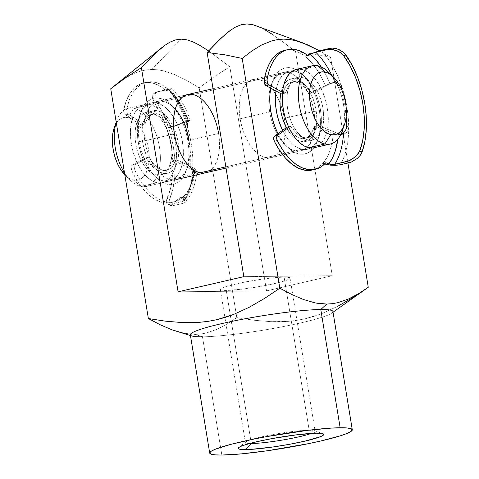 <?xml version="1.0" encoding="UTF-8"?>
<svg xmlns="http://www.w3.org/2000/svg" width="479" height="479" viewBox="0 0 479 479"><rect width="100%" height="100%" fill="white"/><g stroke="black" fill="none" stroke-linecap="round" stroke-linejoin="round"><path stroke-width="0.36" stroke-dasharray="2.4 1.8" d="M313.919 111.481A40.134 21.753 77 0 0 293.92 74.963A40.134 21.753 77 0 0 271.246 84.975A40.134 21.753 77 0 0 269.695 111.948L270.773 111.212L269.695 111.948A40.134 21.753 -103 0 1 282.784 72.604A40.134 21.753 -103 0 1 313.919 111.481L284.34 118.301A40.134 21.753 77 0 0 279.97 102.692A40.134 21.753 77 0 0 253.205 79.43A40.134 21.753 77 0 0 240.117 118.768L269.695 111.948L240.117 118.768L239.284 111.074L239.332 103.668L240.26 96.836L242.033 90.836L244.577 85.897L247.805 82.214L251.583 79.927L255.774 79.125L260.211 79.837L264.725 82.035L269.15 85.639L273.299 90.501L277.03 96.447L280.185 103.236L282.658 110.619L284.34 118.301L285.173 125.995L285.125 133.401L284.197 140.239L282.43 146.239L279.88 151.178L276.652 154.861L272.874 157.142L268.683 157.944L264.246 157.238L259.732 155.034L255.313 151.436L251.158 146.568L247.427 140.628L244.272 133.833L241.799 126.456L240.117 118.768A40.134 21.753 77 0 0 271.252 157.645A40.134 21.753 77 0 0 285.119 125.007A40.134 21.753 77 0 0 284.34 118.301L313.919 111.481A40.134 21.753 -103 0 1 300.83 150.819A40.134 21.753 -103 0 1 269.695 111.948A40.134 21.753 77 0 0 285.035 144.754A40.134 21.753 77 0 0 307.979 146.299A40.134 21.753 77 0 0 313.919 111.481L319.415 110.697L313.919 111.481M270.713 88.166A44.146 23.926 -103 0 1 272.479 81.544A44.146 23.926 -103 0 1 297.417 70.533A44.146 23.926 -103 0 1 319.415 110.697L320.337 119.163L320.283 127.306L319.259 134.827L317.314 141.425L314.511 146.855L310.961 150.909L306.805 153.424L302.195 154.304L297.315 153.525L292.346 151.107L287.484 147.143L282.915 141.79L277.976 133.647A44.146 23.926 -103 0 0 287.645 147.298A44.146 23.926 -103 0 0 312.883 148.999A44.146 23.926 -103 0 0 319.415 110.697L317.565 102.243L314.847 94.129L311.374 86.657L307.273 80.119L302.704 74.766L297.842 70.802L292.879 68.383L287.993 67.605L283.388 68.485L279.227 71L275.676 75.053L272.874 80.484L270.713 88.166M175.248 109.104A40.134 21.753 77 0 0 157.896 101.416A40.134 21.753 77 0 0 144.808 140.76A40.134 21.753 -103 0 1 150.747 105.937A40.134 21.753 -103 0 1 173.691 107.482A40.134 21.753 -103 0 1 189.031 140.293L187.954 141.024A44.146 23.926 77 0 0 171.081 104.937A44.146 23.926 77 0 0 145.844 103.242A44.146 23.926 77 0 0 139.311 141.539L144.808 140.76L174.386 133.934L144.808 140.76A40.134 21.753 77 0 0 175.937 179.631A40.134 21.753 77 0 0 189.031 140.293L218.61 133.467L189.031 140.293A40.134 21.753 -103 0 1 187.481 167.261A40.134 21.753 -103 0 1 164.806 177.272A40.134 21.753 -103 0 1 144.808 140.76L139.311 141.539L141.161 149.993L143.88 158.112L147.352 165.578L151.454 172.117L156.022 177.469L160.884 181.433L165.848 183.852L170.728 184.637L175.338 183.75L179.499 181.236L183.05 177.182L185.852 171.757L187.798 165.153L188.822 157.633L188.87 149.49L187.954 141.024L186.103 132.575L183.385 124.456L179.912 116.984L175.811 110.445L171.243 105.093L166.381 101.135L161.411 98.716L156.531 97.932L151.921 98.812L147.766 101.326L144.215 105.38L141.413 110.811L139.461 117.409L138.443 124.929L138.389 133.078L139.311 141.539A44.146 23.926 77 0 0 161.309 181.703A44.146 23.926 77 0 0 186.247 170.692A44.146 23.926 77 0 0 187.954 141.024L189.031 140.293M309.171 430.178A35.32 3.509 170.7 0 0 272.731 434.603A35.32 3.509 170.7 0 0 245.823 441.877A35.32 3.509 170.7 0 0 249.649 443.512A35.32 3.509 -9.3 0 1 245.392 442.56A35.32 3.509 -9.3 0 1 269.803 435.154A35.32 3.509 -9.3 0 1 309.171 430.178L284.101 277.09A35.32 3.509 170.7 0 0 244.733 282.065A35.32 3.509 170.7 0 0 220.322 289.466A35.32 3.509 170.7 0 0 226.256 290.43L251.253 443.087L226.256 290.43L241.943 289.196L262.085 286.125L279.904 282.257L287.424 279.886L290.034 278.101L289.346 277.521L284.101 277.09L274.455 277.676L261.869 279.185L241.733 282.658L226.136 286.502L220.969 288.621L220.322 289.424L221.011 290.005L226.256 290.43A35.32 3.509 170.7 0 0 265.617 285.46A35.32 3.509 170.7 0 0 290.034 278.054A35.32 3.509 170.7 0 0 284.101 277.09L309.171 430.178A35.32 3.509 -9.3 0 1 315.104 431.142A35.32 3.509 -9.3 0 1 311.374 433.405A35.32 3.509 170.7 0 0 314.475 430.633A35.32 3.509 170.7 0 0 309.171 430.178L316.487 433.214L309.171 430.178M120.247 81.4L130.192 75.281L140.682 71.066L146.191 69.892L151.867 69.449L181.008 39.116L151.867 69.449L146.191 69.892L140.682 71.066L135.353 72.892L130.192 75.281L123.768 79.029L113.421 86.555M333.043 312.212L331.719 313.146A72.239 7.173 -9.3 0 1 276.06 327.953A72.239 7.173 -9.3 0 1 202.473 336.821L221.837 455.05L202.473 336.821A72.239 7.173 170.7 0 0 282.993 326.642A72.239 7.173 170.7 0 0 332.923 311.494M353.233 297.327L364.639 289.801L353.233 297.327L337.767 306.291L321.846 313.601L337.767 306.291M364.663 289.783L368.267 287.274L364.651 289.795M313.667 316.469L321.846 313.601L305.321 318.739L313.667 316.469M296.8 320.373L305.321 318.739L296.8 320.373L288.16 321.373L296.8 320.373M279.538 321.78L288.16 321.373L270.952 321.672L279.538 321.78M253.846 320.229L270.952 321.672L253.846 320.229L236.806 317.601L253.846 320.229M177.368 331.636L183.768 333.252L189.54 334.132L195.252 334.396L202.473 336.821L195.252 334.396L200.893 334.007L206.431 332.989L217.017 329.324L227.088 324.026L236.806 317.601L199.18 87.831L214.179 76.712L229.836 66.773L266.534 290.873L332.264 275.712L295.567 51.612L313.164 53.858L330.642 57.504L319.511 50.786L330.642 57.504L342.521 130.037L330.642 57.504L313.164 53.858L295.567 51.612L283.526 42.338L271.425 33.811L265.33 30.069L256.469 25.824M190.343 334.845A72.239 7.173 170.7 0 0 202.473 336.821M347.922 163.016L343.036 133.18L347.922 163.016M261.738 44.912L251.75 51.043M303.542 299.537L315.236 302.926M348.478 298.998L358.549 293.699M271.425 33.811L283.526 42.338L295.567 51.612L332.264 275.712L243.823 276.646L332.264 275.712L266.534 290.873L229.836 66.773L208.61 50.918L229.836 66.773L214.179 76.712L199.18 87.831L187.265 80.682L175.308 74.778L163.495 70.814L157.657 69.772L151.867 69.449L157.657 69.772L163.495 70.814L175.308 74.778L187.265 80.682L199.18 87.831L236.806 317.601L227.088 324.026L217.017 329.324L206.431 332.989L200.893 334.007L195.252 334.396L183.768 333.252M242.194 58.438L224.717 54.786L207.126 52.54M141.389 67.707L125.737 77.646M148.358 318.535L165.399 321.164L182.505 322.601M266.534 290.873L178.092 291.807L266.534 290.873M252.996 24.74L246.972 23.95M205.617 172.787L210.922 170.021L214.149 166.339L216.694 161.405L218.466 155.4L219.394 148.568L219.442 141.161L218.61 133.467L216.927 125.785L214.454 118.403L211.299 111.613L207.569 105.667L203.413 100.8L198.995 97.201L194.48 95.004L190.043 94.291M265.33 30.069L259.187 26.932M218.61 133.467A40.134 21.753 -103 0 1 205.521 172.805L169.368 181.146A40.134 21.753 77 0 0 182.499 142.059A40.134 21.753 77 0 0 156.843 102.937L294.878 71.096A40.134 21.753 -103 0 1 320.535 110.212A40.134 21.753 -103 0 1 307.404 149.304A40.134 21.753 -103 0 1 301.884 149.298L225.843 166.842L301.884 149.298L306.261 149.508L310.332 148.209L313.943 145.442L316.96 141.329L319.259 136.018L320.756 129.713L321.391 122.654L321.146 115.122L320.026 107.398L318.074 99.782L315.362 92.567L312.003 86.028L308.117 80.418L303.854 75.957L299.387 72.808L294.878 71.096L290.502 70.886L286.43 72.185L282.82 74.946L279.808 79.065L277.503 84.376L275.958 90.998A40.134 21.753 -103 0 1 289.358 71.09A40.134 21.753 -103 0 1 294.878 71.096L156.843 102.937A40.134 21.753 77 0 0 151.322 102.931A40.134 21.753 77 0 0 138.192 142.023A40.134 21.753 77 0 0 163.848 181.14A40.134 21.753 77 0 0 169.368 181.146M341.952 131.623A40.134 21.753 77 0 0 328.157 71.844M140.844 186.451L133.569 180.146A32.105 17.4 77 0 0 148.981 152.807A32.105 17.4 77 0 0 127.959 117.583L133.833 108.248A40.134 21.753 -103 0 1 160.106 152.274A40.134 21.753 -103 0 1 140.844 186.451A40.134 21.753 77 0 0 146.358 186.457A40.134 21.753 77 0 0 159.489 147.364A40.134 21.753 77 0 0 133.833 108.248L149.939 104.53A40.134 21.753 -103 0 1 175.595 143.652A40.134 21.753 -103 0 1 162.465 182.738A40.134 21.753 -103 0 1 156.95 182.733L140.844 186.451L156.95 182.733L161.321 182.942L165.393 181.643L169.003 178.883L172.021 174.763L174.32 169.452L175.817 163.147L176.458 156.094L176.206 148.556L175.086 140.838L173.135 133.222L170.422 126.007L167.063 119.469L163.177 113.858L158.914 109.392L154.448 106.242L149.939 104.53L145.562 104.32L141.491 105.62L137.88 108.386L134.868 112.499L132.569 117.81L131.066 124.121L130.432 131.174L130.677 138.706L131.797 146.43L133.749 154.046L136.461 161.261L139.826 167.8L143.712 173.41L147.969 177.871L152.442 181.02L156.95 182.733A40.134 21.753 -103 0 1 131.288 143.616A40.134 21.753 -103 0 1 144.418 104.524A40.134 21.753 -103 0 1 149.939 104.53L133.833 108.248A40.134 21.753 77 0 0 128.318 108.242A40.134 21.753 77 0 0 116.223 122.289A40.134 21.753 -103 0 1 116.774 120.612A40.134 21.753 -103 0 1 133.833 108.248L127.959 117.583L131.569 118.954L135.144 121.474L138.551 125.043L141.658 129.534L144.353 134.761L146.52 140.533L148.083 146.628L148.981 152.807L149.173 158.83L148.664 164.477L147.466 169.518L145.628 173.769L143.215 177.062L140.323 179.272L137.066 180.314L133.569 180.146L129.965 178.775L124.815 174.763A32.105 17.4 77 0 0 125.348 175.296A32.105 17.4 77 0 0 133.569 180.146L140.844 186.451A40.134 21.753 -103 0 1 130.569 180.391A40.134 21.753 -103 0 1 124.486 172.763A40.134 21.753 77 0 0 140.844 186.451M150.64 112.349L157.543 110.757A32.105 17.4 -103 0 1 178.068 142.053A32.105 17.4 -103 0 1 167.56 173.326A32.105 17.4 -103 0 1 163.147 173.32L156.244 174.913A32.105 17.4 77 0 0 160.663 174.919A32.105 17.4 77 0 0 171.165 143.646A32.105 17.4 77 0 0 150.64 112.349A32.105 17.4 77 0 0 146.227 112.349A32.105 17.4 77 0 0 135.719 143.616A32.105 17.4 77 0 0 156.244 174.913L163.147 173.32L166.65 173.488L169.907 172.446L172.793 170.237L175.206 166.943L177.044 162.698L178.242 157.651L178.757 152.011L178.559 145.981L177.661 139.802L176.098 133.713L173.931 127.935L171.243 122.708L168.129 118.217L164.722 114.649L161.148 112.128L157.543 110.757L154.04 110.589L150.783 111.631L147.897 113.84L145.484 117.133L143.646 121.385L142.443 126.426L141.934 132.072L142.131 138.102L143.029 144.281L144.592 150.37L146.76 156.142L149.448 161.375L152.556 165.86L155.968 169.434L159.543 171.955L163.147 173.32A32.105 17.4 -103 0 1 142.622 142.023A32.105 17.4 -103 0 1 153.13 110.757A32.105 17.4 -103 0 1 157.543 110.757L150.64 112.349L154.244 113.721L157.825 116.241L161.231 119.81L164.339 124.3L167.027 129.528L169.195 135.3L170.758 141.395L171.656 147.574L171.853 153.597L171.344 159.244L170.147 164.291L168.303 168.536L165.89 171.829L163.004 174.039L159.746 175.08L156.244 174.913L152.639 173.542L149.065 171.027L145.658 167.452L142.544 162.968L139.856 157.735L137.689 151.963L136.126 145.867L135.228 139.694L135.036 133.665L135.545 128.019L136.743 122.977L138.581 118.726L140.994 115.433L143.886 113.224L147.143 112.182L150.64 112.349M200 172.805L163.848 181.14L200 172.805M295.579 78.915L302.477 77.323A32.105 17.4 -103 0 1 323.008 108.619A32.105 17.4 -103 0 1 312.5 139.892A32.105 17.4 -103 0 1 308.087 139.886L301.183 141.479A32.105 17.4 77 0 0 305.596 141.485A32.105 17.4 77 0 0 316.104 110.212A32.105 17.4 77 0 0 295.579 78.915A32.105 17.4 77 0 0 291.166 78.909A32.105 17.4 77 0 0 280.664 93.537L281.682 89.543L283.52 85.292L285.933 81.999L288.819 79.789L292.076 78.748L295.579 78.915L299.183 80.286L302.758 82.801L306.171 86.376L309.278 90.866L311.967 96.093L314.134 101.865L315.697 107.961L316.595 114.14L316.793 120.163L316.278 125.809L315.08 130.851L313.242 135.102L310.829 138.395L307.943 140.604L304.686 141.646L301.183 141.479L308.087 139.886L311.584 140.054L314.841 139.012L317.733 136.802L320.146 133.509L321.984 129.258L323.181 124.217L323.69 118.57L323.499 112.547L322.601 106.368L321.038 100.273L318.87 94.501L316.176 89.274L313.068 84.783L309.662 81.214L306.087 78.694L302.477 77.323L298.98 77.155L295.723 78.197L292.831 80.406L290.424 83.699L288.58 87.95L287.382 92.992L286.873 98.638L287.071 104.662L287.969 110.841L289.532 116.936L291.699 122.708L294.387 127.935L297.495 132.426L300.902 135.994L304.482 138.515L308.087 139.886A32.105 17.4 -103 0 1 287.562 108.589A32.105 17.4 -103 0 1 298.064 77.317A32.105 17.4 -103 0 1 302.477 77.323L295.579 78.915M314.302 147.712A40.134 21.753 77 0 0 327.432 108.625A40.134 21.753 77 0 0 301.776 69.503L317.882 65.785L301.776 69.503A40.134 21.753 77 0 0 296.262 69.497M330.863 74.796A40.134 21.753 -103 0 1 343.09 127.791M296.339 69.479L301.776 69.503L306.285 71.215L310.757 74.365L315.014 78.831L318.9 84.436L322.265 90.974L324.978 98.189L326.929 105.805L328.049 113.529L328.295 121.061L327.66 128.121L326.157 134.425L323.858 139.736L320.846 143.856L317.236 146.616L313.164 147.915M286.394 127.588A32.105 17.4 77 0 0 301.183 141.479L297.579 140.107L294.004 137.587L290.591 134.018L286.394 127.588L289.663 126.684A3.61 1.958 -103 0 1 290.064 126.498A3.61 1.958 -103 0 1 290.28 126.468L287.322 127.151A3.61 1.958 77 0 0 287.107 127.18A3.61 1.958 77 0 0 286.705 127.366L289.663 126.684L288.789 127.312L289.663 126.684A3.61 1.958 77 0 1 290.28 126.468A3.61 1.958 -103 0 1 292.04 127.737L289.082 128.42A28.896 15.657 77 0 0 304.878 138.353A28.896 15.657 77 0 0 313.757 127.653L316.715 126.971A3.61 1.958 -103 0 1 317.822 125.63A3.61 1.958 -103 0 1 318.038 125.606L315.08 126.288A3.61 1.958 77 0 0 314.865 126.312A3.61 1.958 77 0 0 313.757 127.653L316.715 126.971A28.896 15.657 -103 0 1 307.835 137.671A28.896 15.657 -103 0 1 292.04 127.737L290.28 126.468L287.322 127.151A3.61 1.958 77 0 0 286.705 127.366L286.394 127.588M282.574 130.336L284.76 134.365L288.645 139.97L292.909 144.436L297.375 147.586L301.884 149.298A40.134 21.753 -103 0 1 282.574 130.336M156.843 102.937L161.351 104.65L165.818 107.799L170.081 112.266L173.967 117.876L177.326 124.414L180.038 131.629L181.99 139.245L183.11 146.963L183.355 154.501L182.721 161.555L181.224 167.86L178.918 173.17L175.907 177.29L172.296 180.05L168.225 181.349L163.848 181.14L159.339 179.427L154.873 176.284L150.61 171.817L146.724 166.207L143.365 159.669L140.652 152.454L138.7 144.838L137.581 137.114L137.335 129.581L137.97 122.528L139.467 116.223L141.766 110.906L144.784 106.793L148.394 104.027L152.466 102.728L156.843 102.937M114.337 127.408L115.906 123.959L118.313 120.666L121.205 118.457L124.462 117.415L127.959 117.583A32.105 17.4 77 0 0 114.313 127.474M346.179 116.493A68.629 37.194 77 0 0 340.252 88.256L342.03 87.34L344.874 97.147L346.964 107.176L348.251 117.223L348.718 127.085A72.239 39.152 -103 0 1 340.365 164.758A72.239 39.152 77 0 0 348.718 127.085A72.239 39.152 77 0 0 342.03 87.34L340.557 84.711L338.192 82.879L335.276 82.22L332.306 82.717L312.979 92.621L310.021 93.303L312.979 92.621L332.306 82.717L325.319 85.46L310.021 93.303A3.61 1.958 77 0 1 309.769 93.393A3.61 1.958 77 0 1 307.781 92.136L310.739 91.453L311.847 92.573L312.979 92.621A3.61 1.958 -103 0 1 312.727 92.71A3.61 1.958 -103 0 1 310.739 91.453L307.476 87.046L303.908 83.765L300.207 81.759L296.567 81.143A28.896 15.657 -103 0 0 294.842 81.358A28.896 15.657 -103 0 0 286.011 91.896L283.053 92.579L286.011 91.896L287.783 87.435L290.214 84.053L293.19 81.921L296.567 81.143L293.609 81.825A28.896 15.657 77 0 0 291.885 82.041A28.896 15.657 77 0 0 283.053 92.579A3.61 1.958 77 0 1 281.951 93.896A3.61 1.958 77 0 1 281.047 93.74L285.215 93.094L286.011 91.896A3.61 1.958 -103 0 1 284.909 93.213A3.61 1.958 -103 0 1 284.011 93.058L282.508 92.249L284.011 93.058L280.664 93.537L281.676 93.92L282.73 93.309L284.825 88.118L287.256 84.735L290.232 82.604L293.609 81.825L297.249 82.442L300.95 84.448L304.518 87.729L307.781 92.136A28.896 15.657 77 0 0 293.609 81.825L296.567 81.143A28.896 15.657 -103 0 1 310.739 91.453L307.781 92.136L308.889 93.255L310.021 93.303L325.319 85.46L321.05 76.442L316.116 68.419L310.661 61.611L304.848 56.235L300.686 53.42L296.489 51.409L292.322 50.229L288.244 49.906L291.202 49.223L288.244 49.906A61.408 33.279 77 0 0 284.58 50.361M330.708 83.256L325.319 85.46A61.408 33.279 77 0 0 304.848 56.235L307.805 55.552L304.848 56.235A61.408 33.279 77 0 0 288.244 49.906L283.939 50.523M330.079 83.855L325.965 74.952L321.229 66.916A65.018 35.236 77 0 1 330.079 83.855L332.33 83.059L335.186 83.136A68.629 37.194 77 0 0 331.839 75.437A68.629 37.194 -103 0 1 335.186 83.136L338.276 85.064L340.252 88.256L338.06 84.861L336.114 83.514L333.785 82.903L330.079 83.855M312.182 170.027A61.408 33.279 77 0 0 322.864 163.399L326.828 157.783L329.959 150.765L332.169 142.562L333.384 133.413L338.797 134.479L344 134.102L346.539 132.491L348.173 129.971L348.718 127.085L346.64 126.27L348.718 127.085L348.173 129.971L346.539 132.491L344.401 133.94L341.024 134.581L318.541 125.702L315.583 126.384L333.384 133.413L315.583 126.384A3.61 1.958 77 0 0 315.08 126.288L314.278 126.654L312.003 132.162L309.578 135.587L306.596 137.76L303.213 138.569L299.585 137.976L295.902 136.012L292.346 132.773L288.232 127.474L287.322 127.151A3.61 1.958 77 0 1 289.082 128.42L292.04 127.737L295.303 132.09L298.86 135.329L302.542 137.293L306.171 137.886L309.554 137.078L312.536 134.904L314.96 131.48L317.236 125.971L318.038 125.606A3.61 1.958 -103 0 1 318.541 125.702A3.61 1.958 77 0 0 318.038 125.606L315.08 126.288A3.61 1.958 77 0 1 315.583 126.384L318.541 125.702L338.443 133.563L340.868 133.863L338.449 133.563L340.767 134.479M324.594 164.004L322.864 163.399L325.822 162.716L322.864 163.399A61.408 33.279 77 0 0 333.384 133.413L337.503 134.354L341.024 134.581M346.209 116.834L344.976 107.224L342.976 97.632L340.252 88.256L342.03 87.34A72.239 39.152 77 0 0 321.134 50.385A72.239 39.152 -103 0 1 342.03 87.34L340.557 84.711L338.192 82.879L335.875 82.25L332.306 82.717M304.848 56.235L307.219 55.103L304.848 56.235M337.887 139.084L338.437 133.557A65.018 35.236 77 0 1 337.887 139.084M311.721 170.129L317.643 167.8L322.864 163.399L324.6 164.004M342.293 133.545L341.06 133.845M345.808 129.851L344.814 131.462M170.626 125.462L167.668 126.145A3.61 1.958 77 0 0 169.422 127.618L172.38 126.935A3.61 1.958 -103 0 1 170.626 125.462L167.668 126.145A28.896 15.657 77 0 0 150.891 114.565A28.896 15.657 77 0 0 142.508 123.672L145.466 122.989A28.896 15.657 -103 0 1 153.849 113.882A28.896 15.657 -103 0 1 170.626 125.462L167.5 120.786L164.022 117.157L160.357 114.762L156.693 113.709L153.208 114.056L150.083 115.786L147.454 118.816L144.898 123.887L144.071 124.151A3.61 1.958 -103 0 1 143.383 123.893L140.425 124.576A3.61 1.958 77 0 0 141.113 124.833L144.071 124.151A3.61 1.958 -103 0 1 143.383 123.893L140.425 124.576L125.498 114.888L128.456 114.206L143.383 123.893L128.456 114.206L126.947 111.978L126.701 108.978A61.408 33.279 -103 0 1 146.544 82.208A61.408 33.279 -103 0 1 169.081 89.974L166.123 90.657A61.408 33.279 77 0 0 143.586 82.891A61.408 33.279 77 0 0 123.744 109.661L126.701 108.978L129.288 100.051L132.988 92.639L137.671 86.998L143.173 83.34L149.292 81.789L155.807 82.406L162.483 85.166L169.081 89.974L166.123 90.657L169.788 89.196C177.386 97.405 183.523 107.925 188.187 120.738L169.901 127.552L172.859 126.869L188.726 120.995L190.241 120.325L189.941 120.127L188.936 120.672L187.864 122.331L187.313 124.887L187.666 127.803A72.239 39.152 -103 0 1 192.863 167.5A72.239 39.152 -103 0 1 182.858 203.401L173.985 205.449L170.781 205.611L169.74 205.186L168.728 203.521L169.494 199.468A72.239 39.152 77 0 0 156.771 102.302L154.795 97.135L155.19 94.112L156.004 92.86L159.028 91.22L172.075 88.579L169.081 89.974L174.781 95.926L180.05 103.225L184.744 111.661L188.726 120.995L172.859 126.869A3.61 1.958 -103 0 1 172.38 126.935L170.626 125.462M134.647 169.65L131.689 170.332A61.408 33.279 77 0 0 165.273 202.94L168.231 202.258A61.408 33.279 -103 0 1 134.647 169.65L134.102 166.62L135.054 164.614L148.364 157.334L149.604 158.022L153.286 163.417L156.759 166.997L160.411 169.356L164.058 170.38L161.1 171.057A28.896 15.657 77 0 0 163.884 170.877A28.896 15.657 77 0 0 172.314 161.615L175.272 160.938A28.896 15.657 -103 0 1 166.842 170.195A28.896 15.657 -103 0 1 164.058 170.38L167.548 170.003L170.68 168.231L173.302 165.159L175.601 160.285L176.595 159.752L194.995 168.883L193.396 177.697L190.822 185.469L187.355 191.965L183.098 197.001L179.745 199.557L176.11 201.3L172.254 202.204L168.231 202.258L163.698 201.336L159.112 199.408L154.543 196.51L150.071 192.684L145.778 187.996L141.73 182.535L138 176.38L134.647 169.65A3.61 1.958 -103 0 1 135.054 164.614L132.096 165.297L145.406 158.016L146.646 158.705L150.328 164.099L153.801 167.68L157.453 170.039L161.1 171.057L164.59 170.686L167.722 168.913L170.344 165.842L172.644 160.968L173.637 160.435L194.139 170.62L192.654 179.332L190.295 187.127L187.103 193.809L183.17 199.21L180.14 197.683L176.787 200.24L173.153 201.982L169.297 202.886L165.273 202.94L160.74 202.018L156.154 200.09L151.586 197.192L147.113 193.366L142.82 188.678L138.772 183.218L135.042 177.062L131.689 170.332L131.144 167.303L132.096 165.297L144.826 158.154L147.783 157.471L135.054 164.614L132.096 165.297A3.61 1.958 77 0 0 131.689 170.332L134.647 169.65M161.1 171.057L164.058 170.38A28.896 15.657 -103 0 1 150.155 158.788L147.197 159.471A28.896 15.657 77 0 0 161.1 171.057M186.732 122.043L185.762 123.911L185.457 126.139L188.211 137.994L189.858 147.616L190.726 157.172L190.786 166.458L192.863 167.5L193.235 170.093L194.354 171.883L195.725 172.488L196.725 171.925L194.139 170.62L196.725 171.925L197.001 171.141L196.791 170.35L194.995 168.883L177.182 159.908L174.224 160.591L194.139 170.62L194.749 171.518L193.366 171.488A68.629 37.194 -103 0 1 183.074 201.336L171.243 204.066L168.045 204.246L167.063 203.832L166.177 202.216L167.105 198.264A68.629 37.194 77 0 0 154.639 103.093L152.532 97.991L152.813 95.01L153.585 93.764L156.585 92.124L168.416 89.393A68.629 37.194 -103 0 1 186.87 121.882L188.103 120.774L169.901 127.552A3.61 1.958 -103 0 1 169.422 127.618L168.5 127.186L164.542 121.468L161.064 117.84L157.399 115.445L153.735 114.391L150.25 114.738L147.125 116.469L144.496 119.499L141.94 124.57L141.113 124.833A3.61 1.958 -103 0 1 140.425 124.576L125.498 114.888L123.989 112.661L123.744 109.661L126.33 100.734L130.031 93.321L134.713 87.681L140.215 84.023L146.334 82.472L152.849 83.089L159.525 85.849L166.123 90.657L168.824 89.657L174.284 95.92L179.32 103.362L183.81 111.787L187.636 120.983L189.941 120.127L188.774 120.84L187.493 123.534L187.666 127.803L185.816 128.492A68.629 37.194 -103 0 1 190.786 166.458L191.51 169.8L192.702 171.123M169.566 89.178L156.585 92.124L167.901 89.172A72.239 39.152 -103 0 1 187.666 127.803L185.816 128.492L185.547 124.869L186.87 121.882A68.629 37.194 77 0 0 168.416 89.393M184.158 199.935L180.14 197.683L183.098 197.001L185.547 198.581L186.708 200.312L185.972 202.048L182.858 203.401L173.985 205.449L171.243 204.066L184.098 200.887M196.588 170.057L194.995 168.883A61.408 33.279 -103 0 1 183.098 197.001A61.408 33.279 -103 0 1 174.146 201.875A61.408 33.279 -103 0 1 168.231 202.258L165.273 202.94A61.408 33.279 77 0 0 171.189 202.557A61.408 33.279 77 0 0 180.14 197.683L183.098 197.001L185.547 198.581L186.708 200.312L185.972 202.048L182.858 203.401A72.239 39.152 77 0 0 192.863 167.5L192.786 157.789L191.881 147.801L190.163 137.742L187.666 127.803A72.239 39.152 77 0 0 167.901 89.172L172.075 88.579L169.081 89.974A61.408 33.279 -103 0 1 188.726 120.995L190.331 120.247M156.771 102.302L162.836 113.278L167.86 125.498L171.674 138.527L174.134 151.897L175.158 165.135L174.703 177.769L172.793 189.355L169.494 199.468L167.105 198.264L170.542 188.504L172.566 177.194L173.093 164.77L172.111 151.711L169.656 138.515L165.818 125.69L160.746 113.727L154.639 103.093L156.771 102.302L154.639 103.093L152.532 97.991L152.813 95.01L153.585 93.764L154.849 92.77L159.028 91.22L156.004 92.86L154.801 95.56L155.142 98.818L156.771 102.302M183.074 201.336A68.629 37.194 77 0 0 193.366 171.488L191.402 169.596L190.786 166.458L192.863 167.5L193.235 170.093L194.354 171.883L195.462 172.47L196.725 171.925M194.749 171.518L194.725 171.087L194.24 171.704L193.157 171.392L194.941 172.29M168.824 89.657A65.018 35.236 -103 0 1 187.636 120.983L186.87 121.882M190.343 120.187C185.792 107.601 179.703 97.051 172.063 88.537L172.075 88.579M126.701 108.978L123.744 109.661A3.61 1.958 77 0 0 125.498 114.888L128.456 114.206A3.61 1.958 -103 0 1 126.701 108.978M150.155 158.788L147.197 159.471A3.61 1.958 77 0 0 145.113 158.04A3.61 1.958 77 0 0 144.826 158.154L147.783 157.471A3.61 1.958 -103 0 1 148.071 157.357A3.61 1.958 -103 0 1 150.155 158.788M145.466 122.989A3.61 1.958 -103 0 1 144.424 124.127A3.61 1.958 -103 0 1 144.071 124.151L141.113 124.833A3.61 1.958 77 0 0 141.467 124.809A3.61 1.958 77 0 0 142.508 123.672L145.466 122.989M177.182 159.908L174.224 160.591A3.61 1.958 77 0 0 173.368 160.459A3.61 1.958 77 0 0 172.314 161.615L175.272 160.938A3.61 1.958 -103 0 1 176.326 159.776A3.61 1.958 -103 0 1 177.182 159.908M172.859 126.869A3.61 1.958 -103 0 1 172.727 126.911A3.61 1.958 -103 0 1 172.38 126.935L169.422 127.618A3.61 1.958 77 0 0 169.77 127.594A3.61 1.958 77 0 0 169.901 127.552L172.859 126.869M194.725 171.087L194.139 170.62A65.018 35.236 -103 0 1 183.17 199.21M167.105 198.264L169.494 199.468L168.728 203.521L170.021 205.347L166.453 203.138L166.207 201.072L167.105 198.264M169.74 205.186L172.206 205.707L173.985 205.449L171.243 204.066L169.44 204.335L167.063 203.832M184.187 200.797L184.337 200.312L183.619 199.468L184.176 200.815M271.246 84.975L272.479 81.544M173.691 107.482L171.081 104.937M253.205 79.43L282.784 72.604M157.896 101.416L187.475 94.591M245.823 441.877L238.74 447.566M220.322 289.466L245.392 442.56M190.456 335.557L192.007 336.024M290.034 278.054L315.104 431.142M314.475 430.633L323.002 433.77M271.252 157.645L300.83 150.819M187.481 167.261L186.247 170.692M285.035 144.754L287.645 147.298M146.358 186.457L162.465 182.738M160.663 174.919L167.56 173.326M226.04 168.075L307.404 149.304M305.596 141.485L312.5 139.892M291.166 78.909L298.064 77.317M151.322 102.931L187.379 94.614M213.041 88.693L289.358 71.09M146.227 112.349L153.13 110.757M128.318 108.242L144.418 104.524M130.569 180.391L125.348 175.296M116.774 120.612L116.205 122.199M314.865 126.312L317.822 125.63M287.107 127.18L290.064 126.498M294.842 81.358L291.885 82.041M304.878 138.353L307.835 137.671M281.951 93.896L284.909 93.213M309.769 93.393L312.727 92.71M163.884 170.877L166.842 170.195M153.849 113.882L150.891 114.565M146.544 82.208L143.586 82.891M174.146 201.875L171.189 202.557M196.995 171.231C195.737 183.319 192.199 193.45 186.385 201.611M148.071 157.357L145.113 158.04M144.424 124.127L141.467 124.809M176.326 159.776L173.368 160.459M172.727 126.911L169.77 127.594M194.803 171.368C193.456 183.637 189.923 193.432 184.205 200.773M158.118 91.489L155.675 92.393"/><path stroke-width="0.72" d="M270.773 111.212A44.146 23.926 -103 0 1 270.713 88.166L269.905 94.603L269.857 102.751L270.773 111.212L272.623 119.666L275.341 127.779L277.976 133.647A44.146 23.926 -103 0 1 270.773 111.212M189.031 140.293A40.134 21.753 77 0 0 175.248 109.104M190.043 94.291L185.852 95.093L182.074 97.381L178.847 101.063L176.296 105.997L174.53 111.996L173.602 118.834L173.554 126.24L174.386 133.934A40.134 21.753 -103 0 1 187.475 94.591A40.134 21.753 -103 0 1 218.61 133.467M249.649 443.512A35.32 3.509 170.7 0 0 251.325 443.524L245.499 449.589A43.344 4.305 -9.3 0 1 238.74 447.566A43.344 4.305 -9.3 0 1 271.767 438.638A43.344 4.305 -9.3 0 1 316.487 433.214L320.463 433.321L322.924 433.74L323.774 434.453L322.978 435.435L320.571 436.644L304.872 441.153L289.472 444.302L272.779 447.015L250.84 449.386L241.524 449.482L239.063 449.062L238.213 448.35L239.009 447.368L241.416 446.159L245.35 444.769L257.115 441.656L272.515 438.501L297.237 434.734L316.487 433.214A43.344 4.305 -9.3 0 1 323.002 433.77A43.344 4.305 -9.3 0 1 297.303 442.794A43.344 4.305 -9.3 0 1 245.499 449.589L251.325 443.524A35.32 3.509 -9.3 0 1 249.649 443.512M251.253 443.087L251.325 443.524L251.253 443.087M161.788 47.666L110.733 88.765L125.737 77.646L141.389 67.707L155.058 53.594L164.698 45.445L169.806 42.224L175.248 39.973L181.008 39.116L187.055 39.853L193.271 42.014L199.45 45.146L208.61 50.918L199.45 45.146L193.271 42.014L187.055 39.853L181.008 39.116L175.248 39.973L169.806 42.224L164.698 45.445L159.8 49.313L150.43 58.139L141.389 67.707L178.092 291.807L243.823 276.646L178.092 291.807L141.389 67.707M340.15 427.753A72.239 7.173 -9.3 0 1 352.287 429.729A72.239 7.173 -9.3 0 1 302.351 444.877A72.239 7.173 -9.3 0 1 221.837 455.05L241.566 453.853L267.306 450.757L308.488 443.656L320.792 440.985L340.401 435.794L346.952 433.471L350.969 431.453L352.293 429.825L350.879 428.633L346.778 427.933L331.252 428.1L308.069 430.286L266.863 436.567L253.499 439.153L230.417 444.476L215.035 449.332L211.017 451.35L209.694 452.984L211.107 454.17L215.209 454.87L221.837 455.05A72.239 7.173 -9.3 0 1 209.7 453.074A72.239 7.173 -9.3 0 1 259.636 437.932A72.239 7.173 -9.3 0 1 340.15 427.753L320.792 309.524L340.15 427.753M352.287 429.729L332.923 311.494A72.239 7.173 170.7 0 0 320.792 309.524A72.239 7.173 -9.3 0 1 331.719 313.146M358.549 293.699L368.267 287.274L358.549 293.699L348.478 298.998L337.899 302.662L332.354 303.68L326.72 304.063L320.792 309.524L326.72 304.063L321.002 303.806L315.236 302.926L303.542 299.537L291.693 294.447L279.82 288.208L264.785 298.261L249.325 307.225L233.399 314.535L225.22 317.403L216.873 319.673L208.353 321.307L199.713 322.307L182.505 322.601L165.399 321.164L148.358 318.535L160.231 324.774L172.081 329.863L190.456 335.557M202.473 336.821A72.239 7.173 -9.3 0 1 192.007 336.024A72.239 7.173 -9.3 0 1 233.554 321.038A72.239 7.173 -9.3 0 1 320.792 309.524A72.239 7.173 170.7 0 0 240.272 319.697A72.239 7.173 170.7 0 0 190.343 334.845L209.7 453.074M368.267 287.274L347.922 163.016L368.267 287.274M343.036 133.18L342.521 130.037L343.036 133.18M319.511 50.786L306.865 44.493L295.094 40.517L289.28 39.464L283.514 39.122L277.808 39.541L272.27 40.703L261.738 44.912L272.27 40.703L277.808 39.541L283.514 39.122L289.28 39.464L295.094 40.517L302.788 42.87L319.511 50.786M182.505 322.601L199.713 322.307L208.353 321.307L216.873 319.673L233.399 314.535L249.325 307.225L264.785 298.261L279.82 288.208L242.194 58.438L251.75 51.043L242.194 58.438L279.82 288.208L291.693 294.447L303.542 299.537M315.236 302.926L326.72 304.063L332.354 303.68L337.899 302.662L348.478 298.998M353.233 297.327L337.767 306.291M183.768 333.252L172.081 329.863L160.231 324.774L148.358 318.535L110.733 88.765L120.247 81.4M259.187 26.932L252.996 24.74L246.972 23.95L241.171 24.752L235.692 26.974L230.549 30.195L225.627 34.069L216.209 42.93L207.126 52.54L243.823 276.646L207.126 52.54L224.717 54.786L242.194 58.438M125.737 77.646L110.733 88.765L148.358 318.535M271.425 33.811L265.33 30.069M205.521 172.805A40.134 21.753 -103 0 1 174.386 133.934L176.068 141.616L178.541 148.999L181.697 155.789L185.427 161.734L189.576 166.596L193.995 170.201L198.516 172.398L202.952 173.111L205.617 172.787M246.972 23.95L241.171 24.752L235.692 26.974L230.549 30.195L220.861 38.368L207.126 52.54M302.788 42.87L252.996 24.74M251.75 51.043L261.738 44.912M311.374 433.405A35.32 3.509 -9.3 0 1 251.325 443.524A35.32 3.509 170.7 0 0 311.374 433.405M333.378 76.939L328.157 71.844A40.134 21.753 77 0 0 317.882 65.785L325.157 72.09A32.105 17.4 -103 0 1 333.378 76.939A32.105 17.4 -103 0 1 344.413 124.762A32.105 17.4 -103 0 1 330.761 134.653L324.894 143.993A40.134 21.753 77 0 0 341.952 131.623L344.413 124.762M225.843 166.842L200 172.805L225.843 166.842M312.368 65.785L296.262 69.497A40.134 21.753 77 0 0 283.131 108.583A40.134 21.753 77 0 0 308.787 147.706A40.134 21.753 77 0 0 314.302 147.712L330.408 143.993A40.134 21.753 -103 0 1 324.894 143.993L308.787 147.706L324.894 143.993A40.134 21.753 -103 0 1 299.237 104.871A40.134 21.753 -103 0 1 312.368 65.785A40.134 21.753 -103 0 1 317.882 65.785A40.134 21.753 -103 0 1 330.863 74.796M343.09 127.791A40.134 21.753 -103 0 1 330.408 143.993M325.157 72.09L321.66 71.922L318.403 72.964L315.511 75.173L313.098 78.466L311.26 82.717L310.063 87.759L309.554 93.405L309.745 99.434L310.643 105.614L312.206 111.703L314.374 117.475L317.062 122.708L320.176 127.192L323.582 130.767L327.157 133.282L330.761 134.653L334.264 134.821L337.521 133.779L340.407 131.569L342.82 128.276L344.664 124.031L345.862 118.984L346.371 113.343L346.173 107.314L345.275 101.135L343.712 95.04L341.545 89.268L338.857 84.041L335.749 79.55L332.342 75.981L328.762 73.461L325.157 72.09L317.882 65.785A40.134 21.753 77 0 0 298.621 99.961A40.134 21.753 77 0 0 324.894 143.993L330.761 134.653A32.105 17.4 -103 0 1 309.745 99.434A32.105 17.4 -103 0 1 325.157 72.09M313.164 147.915L308.787 147.706L304.279 145.993L299.806 142.844L295.549 138.377L291.663 132.773L288.304 126.234L285.592 119.02L283.64 111.403L282.52 103.68L282.269 96.147L282.909 89.088L284.406 82.783L286.705 77.472L289.723 73.353L293.334 70.593L296.339 69.479M280.664 93.537A32.105 17.4 77 0 0 286.394 127.588L282.628 118.529L281.065 112.433L280.167 106.254L279.97 100.231L280.664 93.537L266.043 85.651L280.664 93.537M276.006 90.681L275.371 97.734L275.617 105.272L276.736 112.996L278.688 120.612L282.574 130.336A40.134 21.753 -103 0 1 275.958 90.998M116.223 122.289A40.134 21.753 77 0 0 124.486 172.763A40.134 21.753 -103 0 1 116.223 122.289M116.205 122.199L114.313 127.474A32.105 17.4 77 0 0 124.815 174.763L119.87 168.195L117.181 162.968L115.014 157.196L113.451 151.101L112.553 144.921L112.355 138.898L112.864 133.252L114.337 127.408M283.939 50.523L279.886 52.151L276.144 54.768L272.779 58.33L269.845 62.767L267.402 68.006L265.48 73.964L264.115 80.538L267.078 79.855A61.408 33.279 -103 0 1 287.538 49.678A61.408 33.279 -103 0 1 291.202 49.223L286.897 49.84L282.844 51.469L279.101 54.091L275.736 57.648L272.802 62.084L270.36 67.323L268.438 73.281L267.078 79.855L267.438 82.873L269 84.969L282.508 92.249L269 84.969A3.61 1.958 -103 0 1 267.078 79.855L264.115 80.538L264.48 83.556L266.043 85.651L269 84.969L266.043 85.651A3.61 1.958 77 0 1 264.115 80.538A61.408 33.279 77 0 1 284.58 50.361L287.538 49.678M321.235 66.922L316.002 59.947L310.404 54.217L307.805 55.552L303.644 52.738L299.447 50.726L295.28 49.547L291.202 49.223A61.408 33.279 -103 0 1 307.805 55.552L310.404 54.217A65.018 35.236 77 0 1 321.235 66.922M329.983 164.255L325.822 162.716A61.408 33.279 -103 0 1 315.14 169.344A61.408 33.279 -103 0 1 277.293 140.604L282.586 149.795L288.556 157.543L294.98 163.561L301.638 167.638L308.284 169.62L314.679 169.446L320.601 167.117L325.822 162.716L329.977 164.255L333.773 164.501L348.55 160.992L354.628 157.459L357.729 154.376L359.693 151.047L362.082 151.993L359.693 151.047L362.663 140.718L364.19 128.983L364.214 116.295L362.729 103.129L359.789 90.004L355.52 77.412L350.077 65.851L343.665 55.756L345.724 54.702A72.239 39.152 -103 0 1 362.082 151.993L364.908 141.317L366.309 129.318L366.243 116.421L364.711 103.081L361.765 89.777L357.508 76.981L352.101 65.15L344.395 53.115L338.845 49.439L334.348 48.211L332.079 48.086L336.641 48.684L342.772 51.684L345.724 54.702L343.665 55.756L340.665 52.81L336.689 50.618L332.103 49.409L327.654 49.547L330.007 48.337L332.079 48.086L318.864 50.96L307.219 55.103L318.864 50.96L330.007 48.337L327.654 49.547L315.823 52.277A68.629 37.194 -103 0 1 331.839 75.437A68.629 37.194 77 0 0 315.823 52.277L327.654 49.547L332.103 49.409L338.767 51.6L342.305 54.199L343.665 55.756A68.629 37.194 -103 0 1 359.693 151.047L356.304 155.962L350.682 160.028L346.497 161.633L334.665 164.363A68.629 37.194 77 0 0 343.539 132.809L342.275 133.551M343.724 132.647L345.281 130.797L346.293 128.6L346.64 126.27A68.629 37.194 77 0 0 346.179 116.493L346.64 126.27L345.808 129.851M312.23 170.021L305.327 170.302L298.68 168.321L292.022 164.243L285.598 158.226L279.628 150.478L274.335 141.287L277.293 140.604L274.335 141.287A3.61 1.958 77 0 1 274.533 136.126L277.491 135.443L276.634 137.593L277.293 140.604A3.61 1.958 -103 0 1 277.491 135.443L288.789 127.312L277.491 135.443L274.533 136.126L286.394 127.588L274.533 136.126L273.677 138.275L274.335 141.287A61.408 33.279 77 0 0 312.182 170.027L315.14 169.344M324.445 163.956L330.516 165.153L335.516 165.339L340.365 164.758L351.269 162.076L357.214 158.501L360.22 155.358L362.082 151.993L360.22 155.358L357.214 158.501L351.269 162.076L349.239 162.71L346.497 161.633L349.239 162.71L340.365 164.758L335.516 165.339L330.516 165.153L324.594 164.004M315.823 52.277L311.829 53.576M328.851 163.914L332.486 157.956L335.336 150.789L337.887 139.084A65.018 35.236 77 0 1 328.851 163.914M344.814 131.462L343.539 132.809A68.629 37.194 -103 0 1 334.665 164.363L333.773 164.501M340.868 133.863L343.539 132.809M310.865 53.995L314.254 52.708L310.865 53.995M213.041 88.693L187.475 94.591M367.603 287.747L333.043 312.212M175.937 179.631L226.04 168.075"/></g></svg>
